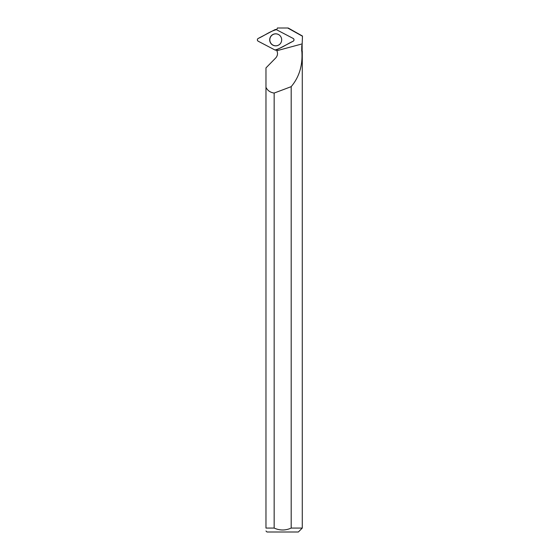 <?xml version="1.0" encoding="UTF-8"?>
<svg xmlns="http://www.w3.org/2000/svg" width="560" height="560" viewBox="0 0 560 560"><rect width="100%" height="100%" fill="white"/><g stroke="black" fill="none" stroke-linecap="round" stroke-linejoin="round"><path stroke-width="0.84" d="M293.188 38.451L276.402 29.666A1.561 1.547 -90 0 0 274.967 29.666L258.188 38.451A1.561 1.547 -90 0 0 258.188 41.209L274.967 49.994A1.561 1.547 -90 0 0 276.402 49.994L293.188 41.209A1.561 1.547 -90 0 0 293.188 38.451M269.689 39.83A6.027 5.999 -90 0 0 279.839 44.177A6.027 5.999 -90 0 0 273.336 34.286A6.027 5.999 -90 0 0 269.689 39.83M276.689 29.813L277.375 28L288.183 28L302.477 36.043L302.127 45.129M301.707 51.044L302.281 51.191L301.707 51.044L301.784 45.437M301.847 51.191C302.834 65.233 299.278 77.049 291.186 86.646A595.014 57.743 -15.1 0 1 274.155 93.051L274.155 528.073L265.972 528.073C265.972 531.853 265.972 531.853 265.972 528.073L265.972 67.9L275.702 57.981C277.627 55.804 278.012 53.382 276.85 50.722L276.416 49.987M302.281 51.191L302.281 528.073L291.186 528.073L291.186 86.646M287.707 28L302.127 36.043M274.155 93.051C270.235 92.463 267.505 90.538 265.972 87.276M302.281 528.073L298.354 532L266.987 532L265.972 530.985M274.155 528.073C279.825 530.621 285.502 530.621 291.186 528.073M279.86 35.504A5.971 5.943 -90 0 0 271.53 35.644A5.971 5.943 -90 0 0 271.53 44.016A5.971 5.943 -90 0 0 279.86 44.156M274.967 49.994C281.267 48.426 287.077 43.925 293.181 41.216C294.28 40.292 294.28 39.368 293.181 38.451L276.409 29.673C270.102 31.234 264.299 35.735 258.188 38.451C257.089 39.368 257.089 40.292 258.188 41.216L274.967 49.994M276.85 50.722L302.127 43.911M302.134 51.044L302.134 45.437"/></g></svg>
